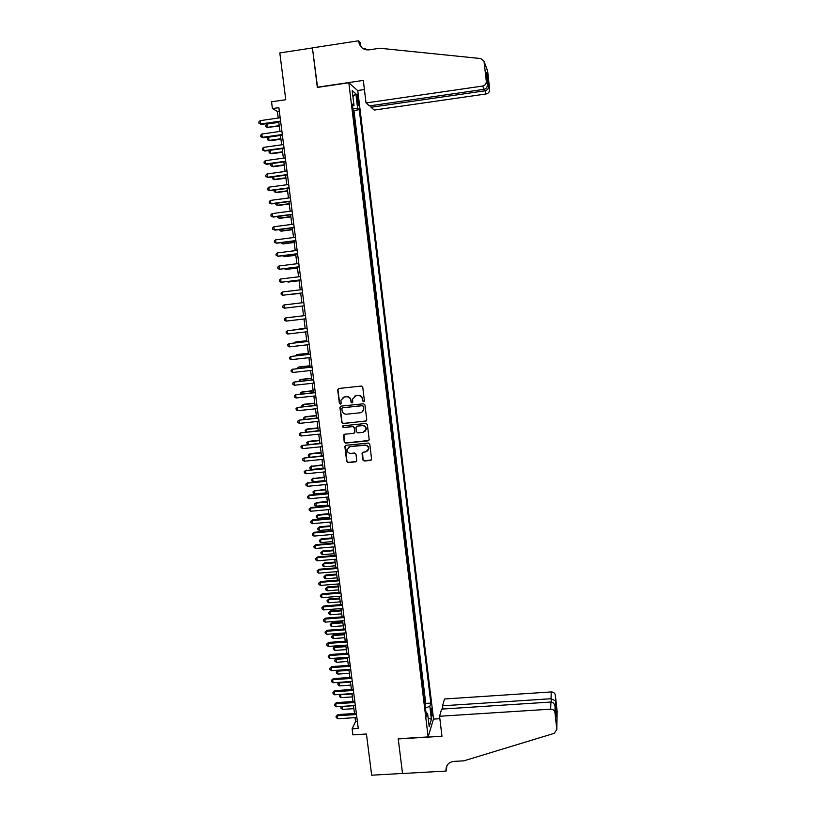 <?xml version="1.0" encoding="UTF-8"?>
<svg xmlns="http://www.w3.org/2000/svg" width="816" height="816" viewBox="0 0 816 816"><rect width="100%" height="100%" fill="white"/><g stroke="black" fill="none" stroke-linecap="round" stroke-linejoin="round"><path stroke-width="1.22" d="M363.64 401.666L364.405 400.687L362.743 387.192L361.325 386.05L338.783 388.487L337.691 389.885L339.385 403.339L340.374 404.134L341.129 403.41L340.935 400.248L344.403 396.933L346.28 396.739C348.728 396.719 350.237 397.933 350.788 400.37L351.002 402.104L351.992 402.9L352.747 402.155L352.543 399.106L356.041 395.699L357.918 395.495C360.386 395.485 361.886 396.688 362.437 399.126L362.651 400.87L363.64 401.666M354.613 396.127L358.153 395.362C360.611 395.342 362.12 396.556 362.661 398.993L362.875 400.727L364.12 401.462M338.497 388.549L337.957 389.752L339.64 403.196L340.833 403.94M343.046 397.331L346.525 396.596C348.973 396.586 350.482 397.79 351.023 400.228L351.247 401.962L352.451 402.706M432.021 710.695L431.45 708.227C430.909 708.186 430.797 709.991 431.113 713.663L431.684 716.132C432.225 716.162 432.337 714.347 432.021 710.695M362.804 459.887L364.211 461.02L370.515 460.397L371.606 459.286L369.781 444.19L368.373 443.057L345.923 445.312L344.842 446.352L346.698 461.468L348.095 462.59L355.674 461.846L356.765 460.775L355.98 454.145L354.572 453.013L350.809 453.39C348.34 453.278 347.096 451.972 347.065 449.494L349.972 446.678L364.742 445.199C367.159 445.301 368.414 446.556 368.516 448.984L365.578 451.931L363.11 452.176L362.018 453.257L362.804 459.887L364.436 460.805L371.341 459.959M348.83 82.763L317.332 87.424L312.436 47.94L279.806 52.938L285.753 99.725L271.544 101.806L272.411 108.589L278.868 107.651L358.265 728.443L352.114 728.831L352.889 734.859L366.435 734.012L371.668 775.2L402.523 773.456L398.208 738.755L428.145 736.93L348.83 82.763L357.785 90.709L433.5 718.916L428.145 736.93M365.67 421.24L366.772 419.842L364.925 404.909L363.518 403.767L341.006 406.144L339.915 407.541L341.792 422.423L343.189 423.555L366.384 420.923M367.353 424.585L369.189 439.467L368.098 440.854L345.647 443.108L344.25 441.976L343.454 435.295L344.536 434.255L353.634 433.327L354.725 431.939L354.195 427.727L352.787 426.595L343.322 427.564L342.343 426.523L343.097 425.799L365.945 423.453L367.353 424.585M425.095 704.963L424.279 698.19M423.667 693.121L422.841 686.327M422.229 681.258L421.403 674.434M420.791 669.375L419.954 662.521M419.342 657.451L418.506 650.576M417.894 645.507L417.058 638.602M416.446 633.532L415.599 626.606M414.987 621.537L414.151 614.581M413.528 609.501L412.682 602.524M412.07 597.455L411.223 590.447M410.611 585.368L409.754 578.33M409.142 573.26L408.286 566.202M407.674 561.112L406.807 554.033M406.195 548.954L405.328 541.834M404.716 536.755L403.849 529.615M403.237 524.525L402.37 517.364M401.747 512.275L400.88 505.084M400.258 499.994L399.391 492.772M398.769 487.682L397.892 480.44M397.28 475.351L396.392 468.078M395.78 462.978L394.893 455.675M394.271 450.585L393.383 443.251M392.771 438.161L391.874 430.807M391.262 425.707L390.364 418.322M389.752 413.222L388.855 405.807M388.232 400.707L387.335 393.271M386.713 388.171L385.805 380.695M385.193 375.595L384.285 368.098M383.663 362.998L382.755 355.47M382.133 350.37L381.215 342.812M380.756 337.691L379.675 330.123M379.216 324.992L378.134 317.404M377.522 312.293L376.594 304.654M376.125 299.523L375.197 291.863M374.422 286.753L373.646 279.062M372.871 273.931L371.943 266.251M371.311 261.079L370.535 253.368M369.75 248.197L368.822 240.496M368.189 235.283L367.251 227.572M366.619 222.329L365.68 214.618M365.048 209.355L364.109 201.644M363.467 196.35L362.528 188.629M361.886 183.314L360.947 175.583M360.305 170.238L359.366 162.496M358.714 157.141L357.775 149.389M357.122 144.004L356.184 136.252M355.531 130.846L354.572 122.93M356.837 98.042L358.295 105.539C358.795 106.009 358.907 104.887 358.632 102.173L357.173 94.687C356.674 94.217 356.561 95.339 356.837 98.042M425.248 704.953L425.748 703.423L430.828 703.096L359.264 109.701L357.643 108.395L352.808 108.385M430.828 703.096L429.828 706.289L431.399 719.335L429.185 726.658L427.584 713.408L426.533 716.764L352.298 104.122L354.011 105.499L352.206 90.596L355.868 93.769L357.643 108.395M425.748 703.423L353.95 110.476L353.155 109.854L353.93 117.647M355.042 717.641L355.541 721.548L352.114 728.831M272.411 108.589L277.389 111.415L278.236 118.024M278.735 121.931L279.959 131.437M280.449 135.293L281.673 144.809M282.152 148.614L283.376 158.161M283.856 161.915L285.08 171.472M285.559 175.175L286.783 184.742M287.252 188.404L288.476 197.992M288.946 201.603L290.17 211.211M290.629 214.771L291.863 224.39M292.312 227.909L293.546 237.538M293.995 241.016L295.229 250.655M295.667 254.082L296.902 263.741M297.34 267.128L298.574 276.797M299.003 280.133L300.247 289.823M300.665 293.107L301.91 302.807M302.328 306.061L290.588 307.459L302.328 306.061L303.562 315.741M303.98 319.005L305.215 328.634M305.633 331.928L306.867 341.496M307.285 344.821L308.509 354.328M308.938 357.683L310.141 367.129M310.58 370.505L311.783 379.899M312.222 383.306L313.415 392.639M313.854 396.076L315.037 405.348M315.486 408.816L316.669 418.027M317.108 421.515L318.281 430.675M318.74 434.194L319.903 443.292M320.351 446.842L321.514 455.879M321.973 459.459L323.126 468.435M323.585 472.046L324.727 480.961M325.196 484.602L326.329 493.466M326.798 497.128L327.92 505.93M328.399 509.623L329.521 518.374M329.99 522.087L331.112 530.788M331.592 534.531L332.693 543.17M333.173 546.934L334.274 555.523M334.764 559.317L335.855 567.844M336.345 571.669L337.426 580.135M337.926 583.991L338.997 592.406M339.497 596.282L340.568 604.646M341.068 608.552L342.128 616.855M342.638 620.782L343.689 629.034M344.199 632.992L345.25 641.182M345.76 645.17L346.8 653.31M347.31 657.319L348.35 665.407M348.871 669.436L349.901 677.474M350.421 681.533L351.441 689.51M351.961 693.6L352.981 701.525M353.501 705.636L354.511 713.51M279.307 111.139L277.389 111.415M357.367 721.426L355.541 721.548M353.95 110.476L359.264 109.701M352.522 106.029L354.011 105.499M427.584 713.408L426.054 712.847M425.473 708.013L429.828 706.289M352.93 96.614L355.868 93.769M431.399 719.335L428.135 717.968M340.649 406.235L340.17 407.388L342.037 422.26L343.444 423.392L365.905 421.076M363.344 406.48L362.355 405.695L342.598 407.765L341.843 408.49L342.067 410.581C342.618 412.998 344.117 414.212 346.565 414.202L360.06 412.794C362.039 412.447 363.212 411.284 363.579 409.295L363.569 406.337L362.355 405.695M342.383 407.816L362.59 405.542M361.967 412.06L363.803 409.142L363.569 408.326M363.569 406.337L363.803 408.173M344.077 434.398L344.495 441.793L345.892 442.925L368.873 440.477M354.358 433L354.96 432.082L354.43 427.553L353.032 426.421L343.322 427.564M342.832 425.87L343.567 427.39M363.089 432.368L366.027 429.43C365.945 426.982 364.691 425.707 362.253 425.615L357.031 426.156L355.939 427.543L356.47 431.766L357.877 432.898L363.089 432.368M364.895 431.603L366.251 429.257C366.17 426.809 364.915 425.544 362.488 425.452L362.253 425.615M356.561 426.299L362.488 425.452M362.549 452.37L363.038 459.673M367.537 451.013L368.73 448.78C368.638 446.362 367.384 445.108 364.966 445.016L364.742 445.199M348.391 447.27L350.207 446.485L364.966 445.016M345.433 445.465L346.943 461.254L348.34 462.386L356.48 461.438M278.797 122.369L266.903 124.083L267.322 127.357L279.286 126.174M268.158 127.765L265.832 126.735L267.322 127.357L279.215 125.654M265.832 126.735L265.659 125.429L266.903 124.083M280.582 121.105L260.539 124.001L260.1 120.656L280.153 117.749M280.653 121.655L261.395 124.43L259.009 123.359L258.835 122.023L260.1 120.656M261.395 124.43L259.009 123.359M370.841 105.703L371.035 107.263L374.279 110.058L486.152 93.962L484.612 89.219M371.035 107.263L484.786 90.851C487.101 90.311 488.376 89.015 488.6 86.965L487.376 75.694L486.734 77.653M317.312 87.22L363.324 80.407L366.037 102.959L482.684 86.047C485.132 85.435 486.336 83.844 486.316 81.263L483.99 61.139L480.675 58.548L379.777 48.236L369.128 49.858C363.416 50.123 359.938 47.359 358.673 41.565L358.581 40.8L312.426 47.869L317.546 87.394M486.316 81.263L487.417 83.966L486.173 72.522L487.376 75.582L488.6 86.843L489.641 89.393L487.652 71.104L484.235 62.169M363.691 48.97L365.548 48.685L366.608 49.878M358.581 40.8L360.325 42.769L360.672 45.665M357.592 90.535L364.426 89.536M366.037 102.959L369.444 105.896L484.123 89.332L482.684 86.047M365.67 49.705L365.548 48.685M483.99 61.139L487.652 71.104M489.641 89.393C489.661 91.861 488.509 93.381 486.152 93.962M361.763 47.634L358.673 41.565M487.417 83.966C487.591 86.894 486.489 88.679 484.123 89.332M439.569 716.254L550.667 709.165L550.912 702.035L441.609 709.104L439.569 716.254L441.966 736.267L398.239 738.939L402.533 773.517L446.138 771.049L446.913 765.714M442.935 709.022L442.558 705.799L444.496 698.986L551.259 691.937C553.452 691.988 554.819 693.039 555.349 695.099L556.196 717.04L555.094 706.88L554.962 712.643L556.798 729.555L554.237 733.339L463.906 760.818L453.829 761.399C448.912 762.093 446.301 764.837 446.005 769.621L446.138 771.049M555.38 695.283L557.144 711.552L556.798 729.555M433.449 719.1L439.865 718.692M442.558 705.799L551.024 698.731L551.259 691.937M554.962 712.643L554.931 712.46C554.37 710.318 552.952 709.226 550.667 709.165M446.719 766.091L446.056 770.386M555.247 700.73L551.024 698.731L551.381 702.046M556.328 710.756L555.38 709.522M555.094 706.88L555.074 706.625C554.513 703.698 553.126 702.168 550.912 702.035M280.469 135.466L268.597 137.159L269.015 140.423L269.841 140.791L280.949 139.22M269.841 140.791L267.515 139.781L269.015 140.423L280.888 138.74M267.515 139.781L267.352 138.485L268.597 137.159M270.29 150.287L270.698 153.449L271.514 153.785L282.622 152.235M270.178 150.297L269.035 151.501L269.198 152.806L270.698 153.449L282.56 151.796M272.003 163.557L272.381 166.454L273.187 166.76L284.284 165.22M271.565 163.618L270.718 164.495L270.881 165.791L272.381 166.454L284.233 164.812M273.717 176.797L274.054 179.428L274.859 179.693L285.947 178.174M272.932 176.909L272.554 178.755L274.054 179.428L285.896 177.806M282.305 134.507L262.273 137.363L261.834 134.028L281.877 131.162M282.367 135.017L263.129 137.751L260.743 136.711L260.569 135.385L261.834 134.028M263.129 137.751L260.743 136.711M284.009 147.88L263.996 150.695L263.568 147.37L283.58 144.544M284.07 148.349L264.853 151.052L262.477 150.032L262.303 148.706L263.568 147.37M285.712 161.221L265.72 163.996L265.292 160.67L285.294 157.886M285.773 161.65L266.577 164.312L264.2 163.322L264.027 161.996L265.292 160.67M287.416 174.532L267.444 177.266L267.016 173.951L286.997 171.207M287.467 174.91L268.291 177.541L265.924 176.582L265.751 175.256L267.016 173.951M275.42 190.006L275.726 192.362L276.522 192.596L287.599 191.097M274.298 190.159L274.227 191.678L275.726 192.362L287.558 190.771M289.119 187.802L269.168 190.495L268.739 187.19L288.691 184.487M289.16 188.149L270.004 190.74L267.638 189.802L267.475 188.486L268.739 187.19M277.124 203.184L277.389 205.275L278.185 205.469L289.252 204M275.747 203.368L275.9 204.581L277.389 205.275L289.211 203.704M290.812 201.042L270.881 203.704L270.453 200.41L290.384 197.737M290.853 201.348L271.708 203.908L269.351 202.99L269.188 201.674L270.453 200.41M278.817 216.322L279.062 218.158L279.847 218.311L290.894 216.862M277.44 216.505L277.562 217.444L279.062 218.158L290.863 216.607M292.505 214.251L272.585 216.872L272.156 213.588L292.077 210.956M292.536 214.526L273.411 217.036L271.065 216.158L270.892 214.843L272.156 213.588M280.51 229.439L280.714 230.999L281.5 231.122L292.546 229.694M279.133 229.622L280.714 230.999L292.516 229.469M294.188 227.429L274.288 230.01L273.87 226.736L293.76 224.145M294.219 227.664L275.114 230.143L272.768 229.286L272.605 227.97L273.87 226.736M282.203 242.515L282.377 243.821L283.152 243.902L294.178 242.495M280.826 242.699L282.377 243.821L294.158 242.311M295.871 240.577L275.992 243.127L275.573 239.853L295.443 237.293M295.892 240.771L276.808 243.209L274.472 242.383L274.298 241.067L275.573 239.853M283.886 255.571L284.029 256.612L284.794 256.663L295.82 255.265M282.52 255.745L284.029 256.612L295.8 255.122M297.544 253.694L277.695 256.193L277.267 252.929L297.126 250.42M297.565 253.847L278.501 256.255L276.165 255.439L276.002 254.133L277.267 252.929M285.569 268.586L286.436 269.382L297.452 268.015M284.417 268.729L285.671 269.362L297.432 267.903M299.217 266.771L279.388 269.239L278.96 265.985L298.799 263.507M299.237 266.883L279.388 269.239L277.858 268.474L277.695 267.169L278.96 265.985M287.252 281.571L288.079 282.071L299.074 280.724M286.487 281.673L299.064 280.653M300.89 279.827L281.071 282.254L280.653 279.011L300.472 276.563M300.9 279.898L281.071 282.254L279.551 281.479L279.378 280.174L280.653 279.011M288.925 294.535L300.706 293.403M288.548 294.576L300.696 293.372M302.552 292.842L282.754 295.239L282.336 291.995L302.134 289.588M302.552 292.883L282.754 295.239L281.234 294.443L281.071 293.148L282.336 291.995M284.019 304.949L282.754 306.092L282.917 307.387L284.437 308.193L304.215 305.827L284.437 308.193L284.019 304.949L303.797 302.583M286.11 321.106L284.59 320.29L284.427 319.005L285.692 317.883L305.459 315.547L286.477 317.761L285.692 317.883L286.11 321.106L305.867 318.791M305.153 328.134L293.505 330.001M305.153 328.195L292.852 330.072M307.102 328.42L287.365 330.776L307.112 328.481M287.783 333.999L286.263 333.173L286.1 331.888L287.365 330.776L287.783 333.999L307.52 331.714M306.765 340.7L295.81 341.955L295.168 342.842M306.775 340.802L295.076 342.139L294.117 342.955M308.744 341.282L289.037 343.638L308.764 341.384M289.456 346.851L287.936 346.015L287.773 344.729L289.037 343.638L289.456 346.851L309.172 344.607M308.366 353.246L297.432 354.481L296.698 354.695L296.82 355.643M308.387 353.379L296.698 354.695L295.453 355.796M310.386 354.113L290.7 356.48L310.406 354.256M291.118 359.683L289.598 358.836L289.435 357.551L290.7 356.48L291.118 359.683L310.814 357.469M309.968 365.762L299.044 366.976L298.319 367.22L298.472 368.424M309.988 365.925L298.319 367.22L297.106 368.577M312.028 366.925L292.363 369.281L312.049 367.098M292.781 372.473L291.261 371.617L291.098 370.342L292.363 369.281L292.781 372.473L312.457 370.301M311.569 378.236L300.655 379.44L299.931 379.726L300.115 381.174M311.59 378.44L299.931 379.726L298.758 381.327M313.66 379.695L294.025 382.051L313.691 379.909M294.433 385.244L292.913 384.377L292.75 383.102L294.025 382.051L294.433 385.244L314.099 383.102M313.16 390.691L302.257 391.874L301.543 392.19L301.757 393.893M313.191 390.935L301.543 392.19L300.288 393.2L300.4 394.036M315.292 392.435L295.678 394.801L315.323 392.68M296.086 397.973L294.576 397.096L294.403 395.821L295.678 394.801L296.086 397.973L315.731 395.872M314.752 403.124L303.858 404.277L303.144 404.634L303.399 406.582M314.792 403.39L303.144 404.634L301.9 405.623L302.042 406.725M316.914 405.144L297.33 407.51L316.955 405.43M297.738 410.683L296.218 409.785L296.055 408.52L297.33 407.51L297.738 410.683L317.363 408.612M316.343 415.517L305.459 416.66L304.756 417.037L305.031 419.23M316.384 415.823L304.756 417.037L303.501 418.016L303.838 419.363M318.536 417.833L298.972 420.189L318.577 418.149M299.38 423.361L297.86 422.453L297.697 421.189L298.972 420.189L299.38 423.361L318.985 421.321M317.924 427.89L307.051 429.002L306.347 429.42L306.663 431.858M317.975 428.227L306.347 429.42L305.102 430.389L305.806 431.95M320.158 430.481L300.614 432.847L320.198 430.838M301.022 435.999L299.503 435.091L299.339 433.826L300.614 432.847L301.022 435.999L320.606 434M319.505 440.222L308.642 441.323L307.948 441.772L308.295 444.455M319.556 440.599L307.948 441.772L306.694 442.721L307.775 444.516M321.769 443.098L302.257 445.465L321.82 443.496M302.665 448.616L301.145 447.688L300.982 446.434L302.257 445.465L302.665 448.616L322.228 446.658M321.086 452.533L310.233 453.614L309.539 454.104L309.917 457.031M321.137 452.941L309.539 454.104L308.285 455.032L308.448 456.266L309.723 457.042M323.381 455.695L303.889 458.062L323.442 456.124M304.297 461.203L302.777 460.265L302.614 459.01L303.889 458.062L304.297 461.203L323.84 459.275M322.657 464.814L311.131 466.395L311.528 469.465L323.105 468.333M322.718 465.263L311.131 466.395L309.876 467.313L311.814 465.875M311.528 469.465L310.039 468.537L309.876 467.313M324.992 468.251L305.521 470.618L325.054 468.721M305.929 473.759L304.409 472.811L304.246 471.556L305.521 470.618L305.929 473.759L325.451 471.862M304.246 471.556L306.235 470.087M324.227 477.074L312.712 478.666L313.109 481.726L324.686 480.614M324.289 477.544L312.712 478.666L311.457 479.563L313.395 478.115M313.109 481.726L311.62 480.787L311.457 479.563M326.594 480.787L307.142 483.154L326.655 481.287M307.55 486.285L306.031 485.326L305.867 484.072L307.142 483.154L307.55 486.285L327.053 484.418M305.867 484.072L307.856 482.582M325.798 489.294L314.293 490.906L314.69 493.955L326.247 492.864M325.859 489.804L314.293 490.906L313.038 491.793L314.966 490.324M314.69 493.955L313.201 493.017L313.038 491.793M328.195 493.292L309.468 495.047L308.764 495.659L328.256 493.823M309.172 498.78L307.652 497.811L307.489 496.556L308.764 495.659L309.172 498.78L328.664 496.954M307.489 496.556L309.468 495.047M327.359 501.493L316.537 502.503L315.874 503.115L316.261 506.165L327.818 505.094M327.43 502.034L315.874 503.115L314.619 503.992L316.537 502.503M316.261 506.165L314.772 505.206L314.619 503.992M329.786 505.757L311.08 507.491L310.386 508.133L329.858 506.328M310.794 511.244L309.274 510.265L309.111 509.021L310.386 508.133L310.794 511.244L330.256 509.449M309.111 509.021L311.08 507.491M328.919 513.662L318.107 514.651L317.444 515.294L317.842 518.333L329.378 517.283M328.991 514.243L317.444 515.294L316.19 516.161L318.107 514.651M317.842 518.333L316.353 517.375L316.19 516.161M331.378 518.201L312.691 519.904L311.998 520.577L331.459 518.813M312.406 523.678L310.886 522.689L310.723 521.444L311.998 520.577L312.406 523.678L331.857 521.924M310.723 521.444L312.691 519.904M330.47 525.8L319.678 526.779L319.015 527.452L319.413 530.482L330.939 529.451M330.551 526.412L319.015 527.452L317.761 528.299L319.678 526.779M319.413 530.482L317.924 529.513L317.761 528.299M332.969 530.614L314.303 532.287L313.609 532.991L333.05 531.257M314.017 536.092L312.497 535.092L312.334 533.848L313.609 532.991L314.017 536.092L333.448 534.368M312.334 533.848L314.303 532.287M332.02 537.917L321.239 538.866L320.586 539.58L320.974 542.599L332.489 541.589M332.102 538.56L320.586 539.58L319.331 540.406L321.239 538.866M320.974 542.599L319.484 541.62L319.331 540.406M334.55 543.007L315.904 544.639L315.221 545.374L334.642 543.68M315.619 548.464L314.099 547.454L313.946 546.22L315.221 545.374L315.619 548.464L335.029 546.781M313.946 546.22L315.904 544.639M333.571 550.004L322.799 550.933L322.147 551.677L322.534 554.696L334.04 553.707M333.652 550.678L322.147 551.677L320.892 552.493L322.799 550.933M322.534 554.696L321.045 553.697L320.892 552.493M336.131 555.359L317.495 556.961L316.822 557.736L336.223 556.063M317.22 560.816L315.71 559.796L315.547 558.562L316.822 557.736L317.22 560.816L336.62 559.164M315.547 558.562L317.495 556.961M335.111 562.061L324.35 562.979L323.707 563.744L324.095 566.763L335.59 565.784M335.203 562.775L323.707 563.744L322.453 564.55L324.35 562.979M324.095 566.763L322.606 565.753L322.453 564.55M337.712 567.691L319.097 569.252L318.424 570.058L337.804 568.426M318.821 573.138L317.302 572.108L317.149 570.874L318.424 570.058L318.821 573.138L338.201 571.516M317.149 570.874L319.097 569.252M336.651 574.087L325.9 574.984L325.258 575.79L325.645 578.799L337.13 577.84M336.753 574.831L325.258 575.79L324.003 576.575L325.9 574.984M325.645 578.799L324.166 577.779L324.003 576.575M339.283 579.982L320.688 581.522L320.015 582.359L339.385 580.757M320.413 585.429L318.903 584.389L318.74 583.154L320.015 582.359L320.413 585.429L339.772 583.838M318.74 583.154L320.688 581.522M338.191 586.092L327.451 586.969L326.818 587.806L327.206 590.804L338.681 589.876M338.293 586.867L326.818 587.806L325.564 588.581L327.451 586.969M327.206 590.804L325.717 589.784L325.564 588.581M340.853 592.253L322.269 593.762L321.606 594.629L340.955 593.069M322.004 597.689L320.494 596.639L320.331 595.415L321.606 594.629L322.004 597.689L341.343 596.139M320.331 595.415L322.269 593.762M339.721 598.067L328.991 598.934L328.358 599.791L328.746 602.789L340.211 601.871M339.833 598.873L328.358 599.791L327.104 600.556L328.991 598.934M328.746 602.789L327.267 601.749L327.104 600.556M342.414 604.493L323.86 605.972L323.197 606.869L342.526 605.339M323.595 609.929L322.085 608.858L321.922 607.645L323.197 606.869L323.595 609.929L342.914 608.399M321.922 607.645L323.86 605.972M341.261 610.021L330.531 610.858L329.909 611.755L330.296 614.744L341.751 613.846M341.363 610.858L329.909 611.755L328.654 612.5L330.531 610.858M330.296 614.744L328.807 613.693L328.654 612.5M343.975 616.712L325.441 618.151L324.788 619.079L344.087 617.579M325.176 622.129L323.666 621.058L323.503 619.834L324.788 619.079L325.176 622.129L344.485 620.639M323.503 619.834L325.441 618.151M342.781 621.935L332.071 622.761L331.449 623.689L331.837 626.668L343.281 625.79M342.893 622.812L331.449 623.689L330.194 624.424L332.071 622.761M331.837 626.668L330.347 625.617L330.194 624.424M345.535 628.891L327.012 630.299L326.369 631.268L345.658 629.799M326.757 634.307L325.247 633.226L325.084 632.012L326.369 631.268L326.757 634.307L346.045 632.849M325.084 632.012L327.012 630.299M344.311 633.828L333.601 634.634L332.989 635.593L333.377 638.571L344.801 637.714M344.423 634.736L332.989 635.593L331.735 636.317L333.601 634.634M333.377 638.571L331.888 637.5L331.735 636.317M347.096 641.05L328.583 642.427L327.94 643.426L347.208 641.988M328.338 646.456L326.818 645.364L326.665 644.15L327.94 643.426L328.338 646.456L347.606 645.028M326.665 644.15L328.583 642.427M345.831 645.701L335.131 646.486L334.519 647.476L334.907 650.434L346.331 649.597M345.943 646.629L334.519 647.476L333.265 648.179L335.131 646.486M334.907 650.434L333.418 649.363L333.265 648.179M348.646 653.177L330.154 654.524L329.511 655.544L348.769 654.146M329.909 658.573L328.399 657.472L328.236 656.258L329.511 655.544L329.909 658.573L349.156 657.186M328.236 656.258L330.154 654.524M347.341 657.533L336.661 658.308L336.049 659.328L336.437 662.286L347.851 661.47M347.463 658.502L336.049 659.328L334.795 660.022L336.661 658.308M336.437 662.286L334.948 661.205L334.795 660.022M350.186 665.275L331.714 666.59L331.082 667.651L350.319 666.284M331.48 670.67L329.97 669.559L329.807 668.345L331.082 667.651L331.48 670.67L350.707 669.314M329.807 668.345L331.714 666.59M348.983 670.344L337.579 671.15L337.967 674.098L349.36 673.302M338.13 670.201L336.325 671.833L338.059 670.201M337.967 674.098L336.478 673.006L336.325 671.833M351.737 677.341L333.285 678.626L332.653 679.718L351.869 678.382M333.04 682.737L331.531 681.605L331.378 680.401L332.653 679.718L333.04 682.737L352.257 681.411M331.378 680.401L333.285 678.626M350.492 682.166L339.109 682.951L339.487 685.899L350.88 685.114M339.476 682.288L337.844 683.614L339.16 682.309M339.487 685.899L337.997 684.797L337.844 683.614M353.277 689.387L334.835 690.642L334.213 691.764L353.41 690.458M334.611 694.773L333.091 693.631L332.938 692.437L334.213 691.764L334.611 694.773L353.797 693.478M332.938 692.437L334.835 690.642M352.012 693.957L340.629 694.722L341.006 697.66L352.379 696.895M340.823 694.345L339.374 695.375L340.272 694.385M341.006 697.66L339.517 696.548L339.374 695.375M354.807 701.403L336.396 702.627L335.774 703.78L354.95 702.505M336.161 706.778L334.652 705.636L334.499 704.432L335.774 703.78L336.161 706.778L355.337 705.514M334.499 704.432L336.396 702.627M353.512 705.718L342.149 706.462L342.526 709.4L353.889 708.655M342.19 706.381L340.884 707.105L341.384 706.432M342.526 709.4L341.037 708.278L340.884 707.105M356.347 713.388L337.946 714.581L337.334 715.765L356.49 714.53M337.722 718.753L336.212 717.601L336.049 716.407L337.334 715.765L337.722 718.753L356.878 717.529M336.049 716.407L337.946 714.581M357 99.46L358.285 99.277M357.388 102.357L358.632 102.173M446.719 766.673L446.005 769.621M555.349 695.099L556.318 710.685M556.175 716.785L556.308 710.644M555.074 706.625L554.931 712.46"/></g></svg>
